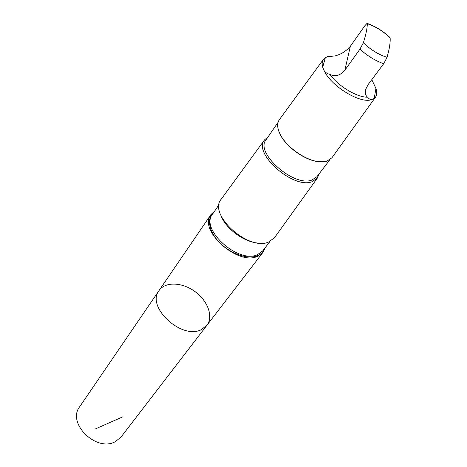 <?xml version="1.0" encoding="UTF-8"?>
<svg xmlns="http://www.w3.org/2000/svg" width="467" height="467" viewBox="0 0 467 467"><rect width="100%" height="100%" fill="white"/><g stroke="black" fill="none" stroke-linecap="round" stroke-linejoin="round"><path stroke-width="0.7" d="M201.295 329.644C181.634 340.128 145.803 306.702 159.037 290.567C165.184 281.467 182.13 282.144 194.891 291.501C207.751 300.719 213.664 316.608 206.922 325.283L201.295 329.644C181.634 340.128 145.803 306.702 159.037 290.567L79.694 406.716C66.477 423.324 96.867 452.867 115.705 441.42L121.216 436.82L206.922 325.283L201.295 329.644M324.022 70.418C325.108 72.344 327.063 73.663 329.889 74.376C335.178 76.979 340.151 75.613 344.821 70.289L359.929 49.175L363.361 42.777C366.005 34.395 367.313 28.043 367.301 23.718L367.044 23.362L364.873 25.703L350.343 46.309C345.936 51.388 340.688 54.616 334.594 55.993L327.735 56.6L325.341 57.657L323.456 59.344C322.02 61.305 321.775 63.961 322.715 67.306L324.022 70.418C330.455 85.473 359.07 103.376 370.88 99.874L374.225 98.473L375.55 97.107C377.032 94.924 377.155 92.005 375.917 88.362L371.785 79.67M330.14 56.215L327.735 56.6M329.889 74.376C338.102 86.08 357.016 97.463 367.628 97.194C369.146 99.097 370.646 99.874 372.146 99.518M367.255 23.426C375.345 26.251 382.899 30.921 389.922 37.442L390.132 37.839C390.371 40.95 389.945 45.083 388.853 50.232L387.085 57.348L383.681 63.728L368.194 84.48L365.83 89.063C364.937 93.003 365.533 95.717 367.628 97.194M214.616 211.148L210.932 214.598C197.979 229.986 237.487 265.84 257.387 256.395L262.985 252.332L265.122 247.767M264.567 139.884L221.265 199.105C207.552 214.096 248.339 251.415 268.624 242.052L274.497 237.697L317.315 178.125M267.976 137.012L264.637 139.791C252.308 152.919 293.101 189.345 311.997 181.745L317.385 178.026L318.984 173.993M278.034 122.372L266.021 139.861C254.76 152.767 293.831 187.29 311.863 180.069L316.889 176.736L329.772 159.883M278.787 131.145L280.679 135.412C286.726 147.006 303.655 159.276 316.55 161.419L321.197 161.891M323.397 59.42L279.359 119.657C276.75 123.387 277.147 128.513 280.556 135.033C286.691 146.796 303.871 159.247 316.953 161.419L326.719 161.278L331.944 157.776L375.491 97.189M122.558 416.938L95.227 428.98M359.929 49.175C367.523 55.976 375.445 60.827 383.681 63.728M363.361 42.777C370.891 49.928 378.801 54.785 387.085 57.348M213.997 212.047C206.391 217.71 208.656 231.434 219.613 242.571C230.476 253.756 247.592 259.675 257.212 255.834C260.837 254.392 263.254 251.987 264.456 248.631M219.081 204.622L212.432 214.33C199.911 229.186 238.1 263.849 257.34 254.76L262.775 250.826L269.938 241.492M220.891 215.351C225.555 228.807 244.936 242.858 259.179 243.103M390.132 37.839C382.928 31.056 375.322 26.345 367.301 23.718M375.917 88.362L374.225 98.473M325.341 57.657L322.715 67.306M350.343 46.309L344.821 70.289M210.932 214.598L159.037 290.567M262.985 252.332L206.922 325.283M316.55 161.419L316.953 161.419M280.679 135.412L280.556 135.033"/></g></svg>
